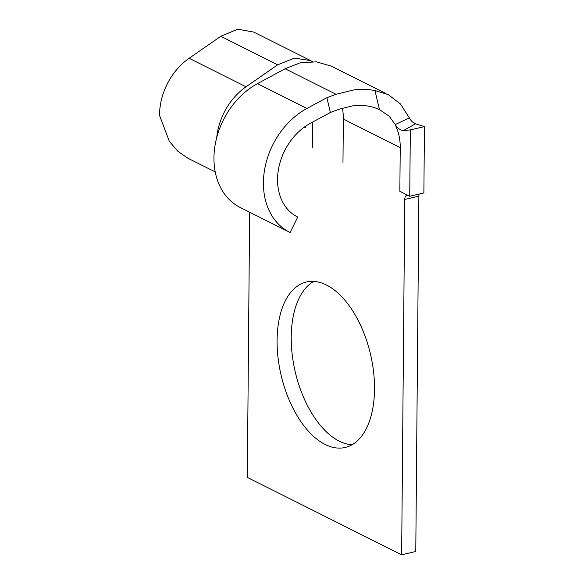 <?xml version="1.0" encoding="UTF-8"?>
<svg xmlns="http://www.w3.org/2000/svg" width="584" height="584" viewBox="0 0 584 584"><rect width="100%" height="100%" fill="white"/><g stroke="black" fill="none" stroke-linecap="round" stroke-linejoin="round"><path stroke-width="0.88" d="M339.567 109.077L353.05 105.777C362.664 104.66 371.475 105.938 379.483 109.624L389.134 116.15L395.215 124.575L409.355 117.844L400.412 103.915L388.163 94.564L374.943 90.556C368.154 89.264 361.131 89.06 353.875 89.929L336.048 94.294L326.865 97.696L330.391 112.478L339.567 109.077M386.046 93.593L331.245 66.109L316.353 61.831L300.11 62.846L285.094 68.744L257.464 83.658A70.737 54.268 116.6 0 0 214.722 147.511A70.737 54.268 116.6 0 0 240.192 207.481L289.657 232.286A70.737 54.268 116.6 0 0 290.117 232.52L297.738 217.044L297.037 216.686M352.006 444.774A84.965 45.917 76.8 0 1 291.219 336.997A84.965 45.917 76.8 0 1 313.739 281.4M277.086 340.311A84.965 45.917 76.8 0 1 306.432 282.014A84.965 45.917 76.8 0 1 374.526 389.17A84.965 45.917 76.8 0 1 345.18 447.468A84.965 45.917 76.8 0 1 277.086 340.311M379.483 109.624L374.943 90.556M216.73 137.547A56.933 43.676 -63.4 0 1 246.032 86.79L277.685 64.817L294.54 58.071L310.571 60.619L312.316 61.583M249.638 212.218L247.324 477.413L401.646 554.8L404.749 199.458A6.037 3.263 76.8 0 1 406.829 195.319A6.037 3.263 76.8 0 1 408.26 195.531L409.742 196.275L423.874 192.961L424.451 126.589L410.318 129.903L409.742 196.275M397.748 131.093A53.48 41.026 -63.4 0 1 400.23 147.606L399.85 191.311L408.26 195.531M342.341 108.12A53.48 41.026 116.6 0 1 343.348 119.078L342.969 162.79M312.301 147.409L312.528 122.122M305.534 126.246L305.52 127.75L304.286 127.13M215.211 171.922L187.895 158.22L177.879 151.322L169.316 141.292L159.549 115.508A56.933 43.676 -63.4 0 1 189.15 58.269L220.81 36.288L237.754 29.2L253.697 32.076L310.578 60.605M401.646 554.8L415.779 551.493L418.881 196.151L404.749 199.458M419.181 194.063A6.037 3.263 -103.2 0 0 418.881 196.151M397.894 130.998L395.215 124.575C397.427 128.151 400.164 130.144 403.413 130.553L410.318 129.903M297.738 217.044A53.48 41.026 116.6 0 1 297.387 216.868A53.48 41.026 116.6 0 1 278.13 171.521A53.48 41.026 116.6 0 1 310.447 123.239L330.391 112.478M257.464 83.658L306.921 108.463A70.737 54.268 116.6 0 0 264.187 172.316A70.737 54.268 116.6 0 0 289.657 232.286M306.921 108.463L326.865 97.696M409.355 117.844C410.786 120.691 412.837 122.677 415.494 123.815L424.451 126.589M415.494 123.815L403.413 130.553M343.348 119.078L400.23 147.606M246.032 86.79L189.15 58.269M277.685 64.817L220.81 36.288M285.094 68.744L336.048 94.294"/></g></svg>
